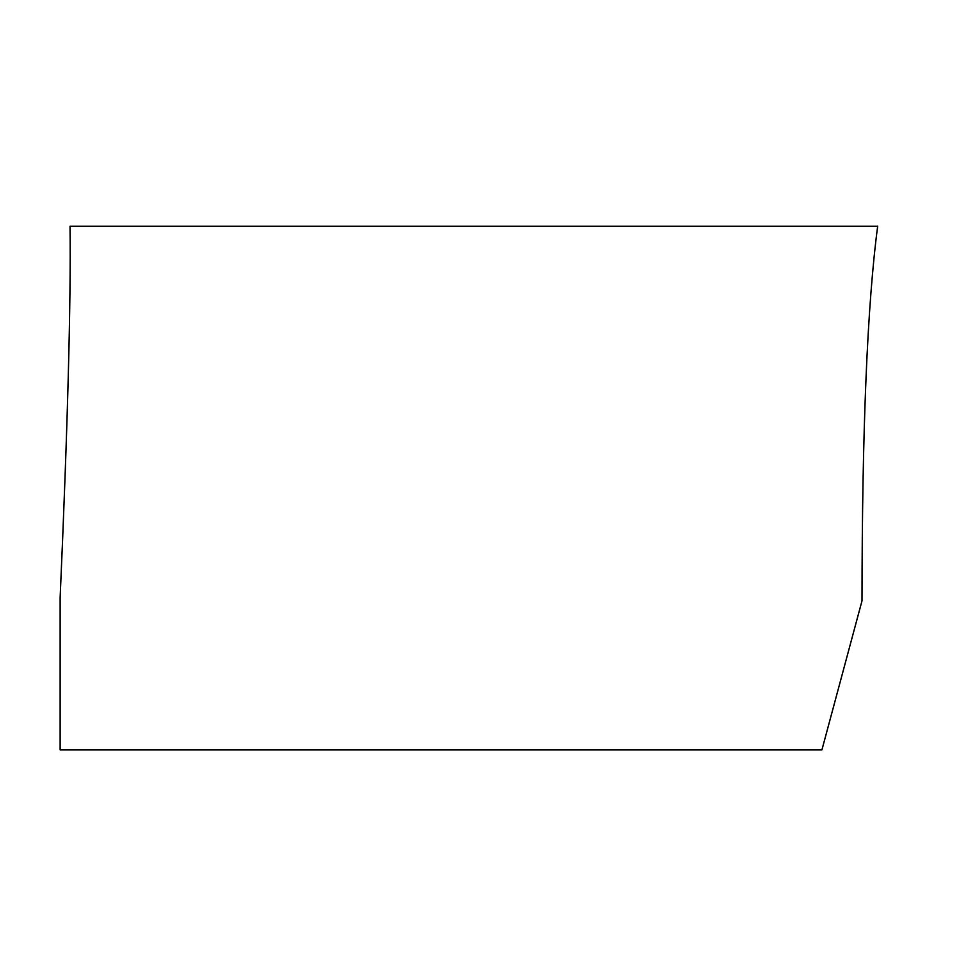 <?xml version="1.0" encoding="UTF-8"?>
<svg xmlns="http://www.w3.org/2000/svg" width="976" height="976" viewBox="0 0 976 976"><rect width="100%" height="100%" fill="white"/><g stroke="black" fill="none" stroke-linecap="round" stroke-linejoin="round"><path stroke-width="1.46" d="M877.705 226.225L70.028 226.225C70.504 264.337 69.906 314.601 68.247 377.029C66.575 439.493 63.879 513.034 60.134 597.629L60.134 749.885L821.926 749.885L862.003 600.826C862.125 428.793 867.359 303.878 877.692 226.115"/></g></svg>
